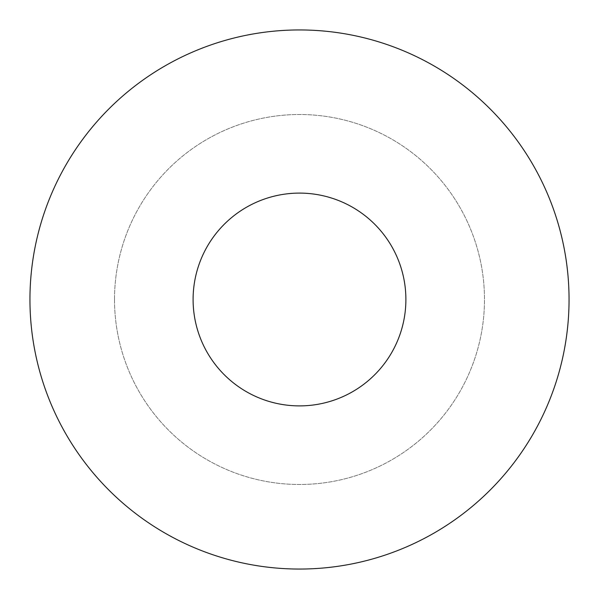 <?xml version="1.0" encoding="UTF-8"?>
<svg xmlns="http://www.w3.org/2000/svg" width="599" height="599" viewBox="0 0 599 599"><rect width="100%" height="100%" fill="white"/><g stroke="black" fill="none" stroke-linecap="round" stroke-linejoin="round"><path stroke-width="0.45" stroke-dasharray="3 2.25" d="M193.11 299.5A106.39 106.39 0 0 1 299.5 193.11A106.39 106.39 0 0 1 405.89 299.5A106.39 106.39 0 0 1 299.5 405.89A106.39 106.39 0 0 1 193.11 299.5M114.514 299.5A184.986 184.986 0 0 1 391.993 139.297A184.986 184.986 0 0 1 391.993 459.703A184.986 184.986 0 0 1 114.514 299.5A184.986 184.986 0 0 1 391.993 139.297A184.986 184.986 0 0 1 391.993 459.703A184.986 184.986 0 0 1 114.514 299.5M29.95 299.5A269.55 269.55 0 0 1 434.275 66.062A269.55 269.55 0 0 1 434.275 532.938A269.55 269.55 0 0 1 29.95 299.5"/><path stroke-width="0.9" d="M29.95 299.5A269.55 269.55 0 0 1 434.275 66.062A269.55 269.55 0 0 1 434.275 532.938A269.55 269.55 0 0 1 29.95 299.5M405.89 299.5A106.39 106.39 0 0 0 246.301 207.359A106.39 106.39 0 0 0 246.301 391.641A106.39 106.39 0 0 0 405.89 299.5"/></g></svg>
